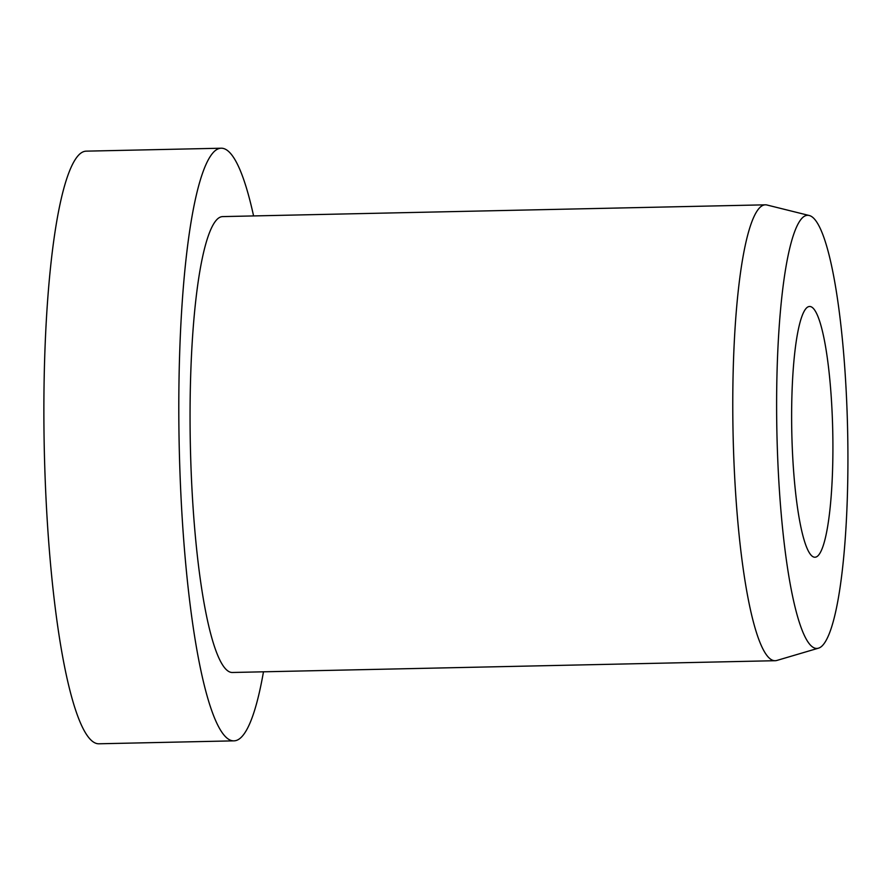 <?xml version="1.0" encoding="UTF-8"?>
<svg xmlns="http://www.w3.org/2000/svg" width="892" height="892" viewBox="0 0 892 892"><rect width="100%" height="100%" fill="white"/><g stroke="black" fill="none" stroke-linecap="round" stroke-linejoin="round"><path stroke-width="1.34" d="M806.847 307.662A125.393 20.483 -91.2 0 1 809.546 306.491A125.393 20.483 -91.2 0 1 832.526 423.042A125.393 20.483 -91.2 0 1 817.696 556.039A125.393 20.483 -91.2 0 1 814.987 557.221A125.393 20.483 -91.2 0 1 792.018 440.659A125.393 20.483 -91.2 0 1 806.847 307.662M263.475 671.799A296.389 48.424 -91.2 0 1 240.405 738.074A296.389 48.424 -91.2 0 1 234.027 740.851A296.389 48.424 -91.2 0 1 179.727 465.356A296.389 48.424 -91.2 0 1 214.782 150.993A296.389 48.424 -91.2 0 1 221.16 148.217A296.389 48.424 -91.2 0 1 253.584 215.931M234.027 740.851L99.101 743.783A296.389 48.424 -91.2 0 1 44.801 468.278A296.389 48.424 -91.2 0 1 79.856 153.926A296.389 48.424 -91.2 0 1 86.234 151.149L221.16 148.217M818.533 648.149L776.899 660.437A227.995 37.241 -91.2 0 1 775.248 660.704A227.995 37.241 -91.2 0 1 733.48 448.776A227.995 37.241 -91.2 0 1 760.452 206.966A227.995 37.241 -91.2 0 1 765.358 204.825A227.995 37.241 -91.2 0 1 767.02 205.015L809.144 215.485A216.589 35.379 -91.2 0 1 847.4 421.437A216.589 35.379 -91.2 0 1 821.632 646.365A216.589 35.379 -91.2 0 1 818.533 648.149A216.589 35.379 -91.2 0 1 777.456 451.854A216.589 35.379 -91.2 0 1 802.9 217.336A216.589 35.379 -91.2 0 1 809.144 215.485M775.248 660.704L232.533 672.479A227.995 37.241 -91.2 0 1 190.765 460.551A227.995 37.241 -91.2 0 1 217.737 218.741A227.995 37.241 -91.2 0 1 222.643 216.6L765.358 204.825"/></g></svg>
